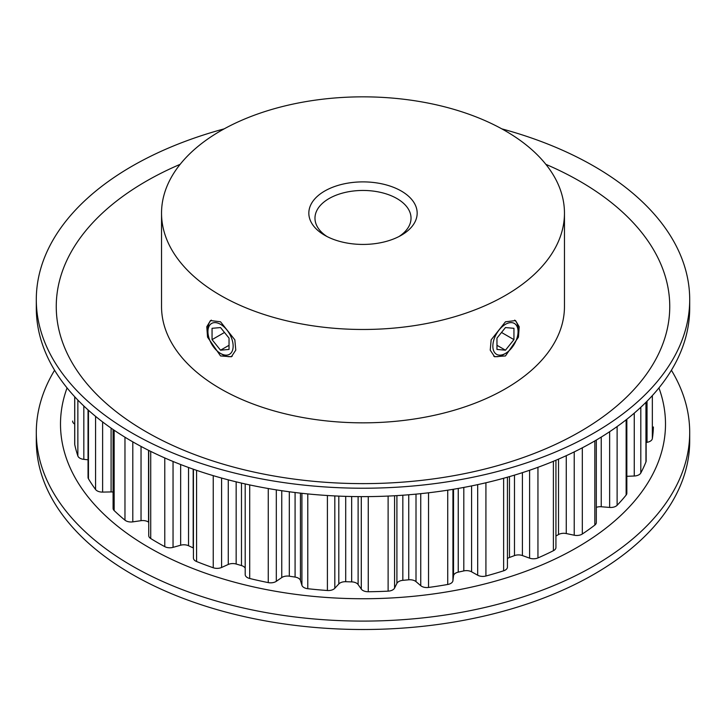 <?xml version="1.0" encoding="UTF-8"?>
<svg xmlns="http://www.w3.org/2000/svg" width="726" height="726" viewBox="0 0 726 726"><rect width="100%" height="100%" fill="white"/><g stroke="black" fill="none" stroke-linecap="round" stroke-linejoin="round"><path stroke-width="1.09" d="M220.541 321.809L234.843 339.841L235.778 350.141L231.376 356.756L220.541 355.94L207.545 337.145L206.792 326.745L210.476 320.556L220.541 321.809M505.459 321.809L515.524 320.556L519.208 326.754L518.455 337.145L505.459 355.94L494.624 356.756L490.232 350.15L491.148 339.859L505.459 321.809M324.694 235.269L324.694 235.269A54.169 31.272 180 0 1 324.694 191.047A54.169 31.272 180 0 1 401.306 191.047A54.169 31.272 180 0 1 401.306 235.269A54.169 31.272 180 0 1 324.694 235.269M399.001 236.531A48.025 27.724 0 0 0 411.025 218.181A48.025 27.724 0 0 0 396.959 198.57A48.025 27.724 0 0 0 344.623 192.562A48.025 27.724 0 0 0 314.975 218.181A48.025 27.724 0 0 0 326.999 236.531M220.541 295.409A201.465 116.314 0 0 0 440.101 320.62A201.465 116.314 0 0 0 564.465 213.163A201.465 116.314 0 0 0 505.459 130.916A201.465 116.314 0 0 0 285.899 105.697A201.465 116.314 0 0 0 161.535 213.163A201.465 116.314 0 0 0 220.541 295.409M161.535 213.163L161.535 306.526A201.465 116.314 0 0 0 220.541 388.773A201.465 116.314 0 0 0 440.101 413.983A201.465 116.314 0 0 0 564.465 306.526L564.465 213.163M671.405 370.242A326.7 188.615 180 0 1 689.7 432.478L689.7 440.882A326.7 188.615 180 0 1 488.026 615.149A326.7 188.615 180 0 1 131.987 574.257A326.7 188.615 180 0 1 36.3 440.882L36.3 432.478A326.7 188.615 180 0 1 54.595 370.242M689.7 432.478A326.7 188.615 180 0 1 488.026 606.736A326.7 188.615 180 0 1 131.987 565.853A326.7 188.615 180 0 1 36.3 432.478M658.936 387.911A302.497 174.648 180 0 1 507.238 577.606A302.497 174.648 180 0 1 149.102 547.585A302.497 174.648 180 0 1 67.064 387.911M501.811 128.856A326.7 188.615 180 0 1 594.013 166.236A326.7 188.615 180 0 1 689.7 299.602A326.7 188.615 180 0 1 488.026 473.869A326.7 188.615 180 0 1 131.987 432.977A326.7 188.615 180 0 1 36.3 299.602A326.7 188.615 180 0 1 224.189 128.856M689.7 299.602L689.7 308.015A326.7 188.615 180 0 1 488.026 482.273A326.7 188.615 180 0 1 131.987 441.39A326.7 188.615 180 0 1 36.3 308.015L36.3 299.602M545.852 164.33A306.744 177.099 180 0 1 579.902 181.291A306.744 177.099 180 0 1 579.902 431.752A306.744 177.099 180 0 1 146.098 431.752A306.744 177.099 180 0 1 180.148 164.33M245.197 574.565L245.197 483.943L245.206 574.42A7.378 4.256 0 0 0 245.197 574.565A7.378 4.256 0 0 0 249.699 578.486A290.436 167.679 0 0 0 268.257 582.597A7.378 4.256 0 0 0 276.316 581.308L281.761 577.56A7.378 4.256 180 0 1 289.32 576.19L295.083 577.079A7.378 4.256 180 0 1 298.395 578.177A7.378 4.256 180 0 1 300.446 580.455L301.916 585.274A7.378 4.256 0 0 0 307.779 588.713A290.436 167.679 0 0 0 327.408 590.51A7.378 4.256 0 0 0 334.822 588.278L338.806 583.958A7.378 4.256 180 0 1 345.703 581.707L351.665 581.889A7.378 4.256 180 0 1 356.493 583.123A7.378 4.256 180 0 1 358.118 584.548L361.294 589.085A7.378 4.256 0 0 0 368.264 591.744A290.436 167.679 0 0 0 388.12 591.145A7.378 4.256 0 0 0 394.572 588.078L396.904 583.368A7.378 4.256 180 0 1 402.839 580.337L408.738 579.802A7.378 4.256 180 0 1 415.109 580.991A7.378 4.256 180 0 1 416.007 581.626L420.744 585.682A7.378 4.256 0 0 0 428.531 587.452A290.436 167.679 0 0 0 447.724 584.475A7.378 4.256 0 0 0 452.933 580.7L453.523 575.818A7.378 4.256 180 0 1 458.242 572.142L463.814 570.908A7.378 4.256 180 0 1 471.582 571.816L477.681 575.219A7.378 4.256 0 0 0 485.921 576.017A290.436 167.679 0 0 0 503.635 570.799A7.378 4.256 0 0 0 507.438 567.079L507.438 477.2M193.425 469.232L193.425 558.022A7.378 4.256 0 0 0 196.574 561.516A290.436 167.679 0 0 0 213.244 567.759A7.378 4.256 0 0 0 221.593 567.469L228.273 564.456A7.378 4.256 180 0 1 236.159 564.02L241.477 565.581A7.378 4.256 180 0 1 243.346 566.362A7.378 4.256 180 0 1 245.197 568.168M113.093 429.502L113.093 508.354A7.378 4.256 0 0 0 114.145 510.55A290.436 167.679 0 0 0 124.972 520.179A7.378 4.256 0 0 0 132.804 521.867L141.035 520.678A7.378 4.256 180 0 1 148.031 521.803A7.378 4.256 180 0 1 148.549 522.139L148.739 522.266M72.609 421.125L72.609 421.053A7.378 4.256 0 0 0 72.609 421.125A7.378 4.256 0 0 0 74.696 424.093M74.696 396.732L74.696 444.112A7.378 4.256 0 0 0 74.751 444.639A290.436 167.679 0 0 0 77.864 455.973A7.378 4.256 0 0 0 83.826 459.358L88.046 459.785M88.046 409.891L88.046 477.399A7.378 4.256 0 0 0 88.454 478.788A290.436 167.679 0 0 0 95.578 489.505A7.378 4.256 0 0 0 102.62 492.101L111.096 491.929A7.378 4.256 180 0 1 113.093 492.047M148.739 450.401L148.739 535.625A7.378 4.256 0 0 0 150.727 538.529A290.436 167.679 0 0 0 164.775 546.651A7.378 4.256 0 0 0 173.042 547.359L180.665 545.217A7.378 4.256 180 0 1 188.542 545.734L193.18 547.903A7.378 4.256 180 0 1 193.425 548.021M507.438 558.612A7.378 4.256 180 0 1 509.47 557.477L514.48 555.599A7.378 4.256 180 0 1 522.402 555.553L529.599 558.149A7.378 4.256 0 0 0 537.948 557.94A290.436 167.679 0 0 0 553.393 550.716A7.378 4.256 0 0 0 555.934 547.504L555.934 460.23M555.934 536.033L558.53 534.536A7.378 4.256 180 0 1 566.262 533.546L574.23 535.225A7.378 4.256 0 0 0 582.325 534.009A290.436 167.679 0 0 0 594.83 525.098A7.378 4.256 0 0 0 596.318 522.529L596.318 440.038M596.318 507.356A7.378 4.256 180 0 1 601.246 506.757L609.64 507.438A7.378 4.256 0 0 0 617.118 505.287A290.436 167.679 0 0 0 626.139 495.059A7.378 4.256 0 0 0 626.837 493.253L626.837 419.256M626.837 476.31L634.261 476.011A7.378 4.256 0 0 0 640.804 473.007A290.436 167.679 0 0 0 645.949 461.917A7.378 4.256 0 0 0 646.14 460.965L646.14 402.113M646.14 442.461L647.029 442.315A7.378 4.256 0 0 0 652.347 438.595A290.436 167.679 0 0 0 653.391 427.133A7.378 4.256 0 0 0 653.391 427.051A7.378 4.256 0 0 0 653.391 426.979M503.281 354.687L505.459 353.435A17.823 10.291 120 0 0 518.065 331.6A17.823 10.291 120 0 0 505.459 324.322A17.823 10.291 120 0 0 492.854 346.157A17.823 10.291 120 0 0 505.459 353.435L503.281 354.687A20.9 12.07 -60 0 1 493.734 356.157M514.625 320.13A20.9 12.07 -60 0 1 518.065 329.087L518.065 331.6M496.965 338.116L496.965 349.433L505.459 350.195L513.944 339.632L513.944 328.315L505.459 327.562L496.965 338.116M501.521 332.463L513.944 339.632M496.965 345.295L505.459 350.195M222.719 354.687L220.541 353.435A17.823 10.291 -120 0 0 233.146 346.157A17.823 10.291 -120 0 0 220.541 324.322A17.823 10.291 -120 0 0 207.935 331.6A17.823 10.291 -120 0 0 220.541 353.435L222.719 354.687A20.9 12.07 60 0 0 232.266 356.157M207.935 331.6L207.935 329.087A20.9 12.07 60 0 1 211.384 320.13M212.056 328.315L212.056 339.632L220.541 350.195L229.035 349.433L229.035 338.116L220.541 327.562L212.056 328.315M224.479 332.463L212.056 339.632M229.035 345.295L220.541 350.195M416.007 494.134L416.007 581.626M358.118 496.611L358.118 584.548M300.446 493.145L300.446 580.455M148.549 450.311L148.549 522.139M74.751 396.795L74.751 444.639M77.864 400.08L77.864 455.973M83.826 405.979L83.826 459.358M88.454 410.244L88.454 478.788M95.578 416.361L95.578 489.505M102.62 421.942L102.62 492.101M111.096 428.122L111.096 491.929M114.145 430.228L114.145 510.55M124.972 437.215L124.972 520.179M132.804 441.862L132.804 521.867M141.035 446.408L141.035 520.678M150.727 451.39L150.727 538.529M164.775 457.952L164.775 546.651M173.042 461.473L173.042 547.359M180.665 464.522L180.665 545.217M188.542 467.49L188.542 545.734M193.18 469.15L193.18 547.903M196.574 470.321L196.574 561.516M213.244 475.648L213.244 567.759M221.593 478.044L221.593 567.469M228.273 479.85L228.273 564.456M236.159 481.837L236.159 564.02M241.477 483.099L241.477 565.581M249.699 484.923L249.699 578.486M268.257 488.525L268.257 582.597M276.316 489.868L276.316 581.308M281.761 490.712L281.761 577.56M289.32 491.774L289.32 576.19M295.083 492.509L295.083 577.079M301.916 493.308L301.916 585.274M307.779 493.916L307.779 588.713M327.408 495.513L327.408 590.51M334.822 495.931L334.822 588.278M338.806 496.112L338.806 583.958M345.703 496.366L345.703 581.707M351.665 496.52L351.665 581.889M361.294 496.629L361.294 589.085M368.264 496.611L368.264 591.744M388.12 496.076L388.12 591.145M394.572 495.749L394.572 588.078M396.904 495.613L396.904 583.368M402.839 495.223L402.839 580.337M408.738 494.778L408.738 579.802M420.744 493.662L420.744 585.682M428.531 492.8L428.531 587.452M447.724 490.177L447.724 584.475M452.933 489.342L452.933 580.7M453.523 489.251L453.523 575.818M458.242 488.444L458.242 572.142M463.814 487.427L463.814 570.908M471.582 485.912L471.582 571.816M477.681 484.632L477.681 575.219M485.921 482.772L485.921 576.017M503.635 478.262L503.635 570.799M509.47 476.61L509.47 557.477M514.48 475.131L514.48 555.599M522.402 472.653L522.402 555.553M529.599 470.267L529.599 558.149M537.948 467.308L537.948 557.94M553.393 461.291L553.393 550.716M558.53 459.122L558.53 534.536M566.262 455.683L566.262 533.546M574.23 451.908L574.23 535.225M582.325 447.806L582.325 534.009M594.83 440.909L594.83 525.098M601.246 437.079L601.246 506.757M609.64 431.707L609.64 507.438M617.118 426.552L617.118 505.287M626.139 419.8L626.139 495.059M634.261 413.13L634.261 476.011M640.804 407.277L640.804 473.007M645.949 402.304L645.949 461.917M647.029 401.215L647.029 442.315M652.347 395.588L652.347 438.595"/></g></svg>

